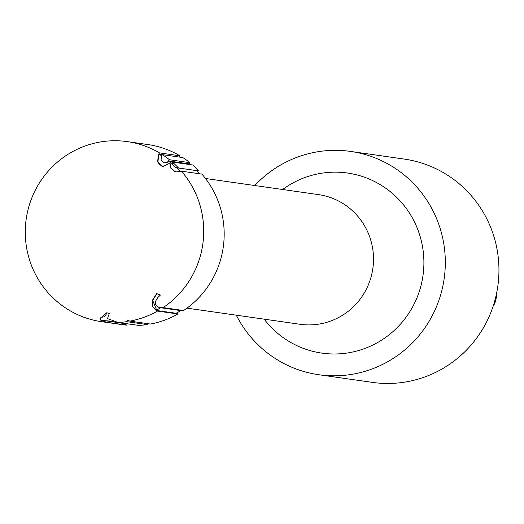 <?xml version="1.0" encoding="UTF-8"?>
<svg xmlns="http://www.w3.org/2000/svg" width="524" height="524" viewBox="0 0 524 524"><rect width="100%" height="100%" fill="white"/><g stroke="black" fill="none" stroke-linecap="round" stroke-linejoin="round"><path stroke-width="0.79" d="M196.755 170.791A89.499 87.763 98.1 0 1 199.578 173.772M172.16 163.671A89.499 87.763 -81.9 0 0 168.977 161.025L189.046 163.888A89.499 87.763 98.1 0 1 189.898 164.569M164.719 162.866L167.654 162.263L168.977 161.025M161.667 155.811A89.499 87.763 -81.9 0 0 159.073 154.22L162.27 154.672M163.206 166.508L159.401 164.536L157.966 161.962L158.49 155.628L159.073 154.22M176.667 171.918L174.839 171.44L170.555 167.732L170.123 163.409L169.579 163.278L163.062 166.488L161.778 166.16L157.685 161.923L158.202 155.589L159.466 152.89L179.935 155.811L179.549 157.089M180.177 171.649A89.499 87.763 -81.9 0 0 176.654 167.89M178.566 168.034L199.035 170.955L175.619 167.575L172.304 164.516L172.265 162.054A90.953 89.191 98.1 0 1 178.566 168.034L177.282 168.014M199.035 170.955A90.953 89.191 98.1 0 0 192.727 164.975L172.265 162.054M170.123 163.409L169.579 163.278M183.59 310.536A90.953 89.191 98.1 0 0 201.904 174.106L181.442 171.184A90.953 89.191 98.1 0 1 163.128 307.614L183.59 310.536L180.603 310.575M174.839 171.44L176.523 171.898L181.442 171.184M170.555 167.732L169.842 163.37M174.558 171.4L170.274 167.693M169.475 159.748L167.372 162.224L164.575 162.846L163.468 162.564L161.065 160.062L161.418 156.434L162.296 154.632A90.953 89.191 98.1 0 1 169.475 159.748L189.937 162.669L189.347 164.13M189.937 162.669A90.953 89.191 98.1 0 0 182.765 157.547L162.296 154.632M147.978 323.105L147.172 324.579L126.703 321.657L127.24 320.144L129.926 321.12L150.395 324.042A90.953 89.191 98.1 0 0 177.977 313.994L157.508 311.079A90.953 89.191 98.1 0 1 129.926 321.12M126.572 323.675A89.499 87.763 98.1 0 1 122.203 323.164L102.141 320.302A89.499 87.763 -81.9 0 1 100.837 320.112L100.032 319.876L101.034 317.033L101.859 317.203L106.785 312.723L109.241 313.621L107.479 318.592L118.195 322.483L138.657 325.397A90.953 89.191 98.1 0 0 147.172 324.579M100.313 319.915L101.309 317.099M102.003 317.223L104.813 316.634L107.047 312.821M120.795 322.836L127.09 325.188L106.621 322.267L100.032 319.876M102.141 320.302A89.499 87.763 -81.9 0 0 114.573 321.166M160.383 307.693L180.714 310.594A89.499 87.763 98.1 0 1 176.149 313.28L156.08 310.418L152.68 306.828L152.818 300.095L156.912 293.663M156.08 310.418A89.499 87.763 -81.9 0 0 160.645 307.732M177.977 313.994L157.508 311.079M163.128 307.614L158.536 307.247L155.641 304.667L155.739 300.92L157.966 297.337L160.462 295.012L156.63 293.623L152.536 300.056L157.017 310.909M176.313 313.188L177.557 313.837M106.621 322.267A90.953 89.191 98.1 0 1 101.649 321.703A90.953 89.191 98.1 0 1 26.2 219.065A90.953 89.191 98.1 0 1 127.339 141.624L147.807 144.545A90.953 89.191 98.1 0 1 179.935 155.811M127.09 325.188A90.953 89.191 98.1 0 1 122.118 324.625L101.649 321.703M126.703 321.657A90.953 89.191 98.1 0 1 118.195 322.483M127.339 141.624A90.953 89.191 98.1 0 1 159.466 152.89M496.425 294.102A20.371 19.977 98.1 0 1 493.11 306.285M205.48 178.494L318.52 194.62A65.487 64.216 98.1 0 1 372.846 268.517A65.487 64.216 98.1 0 1 300.023 324.277L186.989 308.151M282.652 189.505A90.953 89.191 98.1 0 1 423.058 250.092A90.953 89.191 98.1 0 1 304.346 348.742A90.953 89.191 98.1 0 1 264.155 319.162M236.291 315.186A112.778 110.597 -81.9 0 0 297.062 369.302A112.778 110.597 -81.9 0 0 318.749 374.726L372.387 382.376A112.778 110.597 -81.9 0 0 497.8 286.346A112.778 110.597 -81.9 0 0 404.24 159.08L350.608 151.423A112.778 110.597 -81.9 0 0 254.788 185.529M318.749 374.726A112.778 110.597 -81.9 0 0 444.162 278.696A112.778 110.597 -81.9 0 0 350.608 151.423"/></g></svg>
